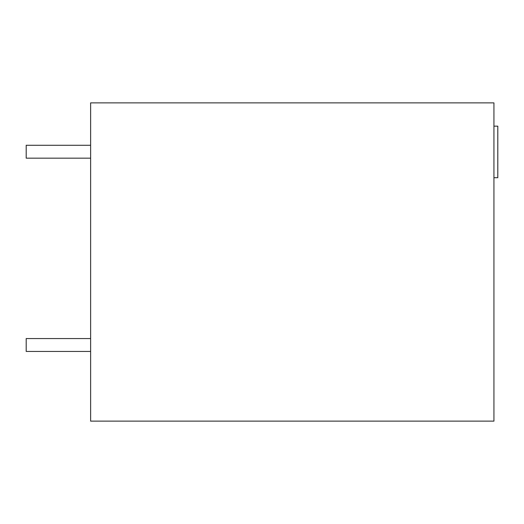 <?xml version="1.0" encoding="UTF-8"?>
<svg xmlns="http://www.w3.org/2000/svg" width="524" height="524" viewBox="0 0 524 524"><rect width="100%" height="100%" fill="white"/><g stroke="black" fill="none" stroke-linecap="round" stroke-linejoin="round"><path stroke-width="0.79" d="M90.626 102.868L493.936 102.868L493.936 421.132L90.626 421.132L90.626 102.868M493.936 177.695L497.8 177.695L497.8 126.153L493.936 126.153M90.626 351.447L26.2 351.447L26.2 338.556L90.626 338.556M90.626 158.163L26.2 158.163L26.2 145.279L90.626 145.279"/></g></svg>
